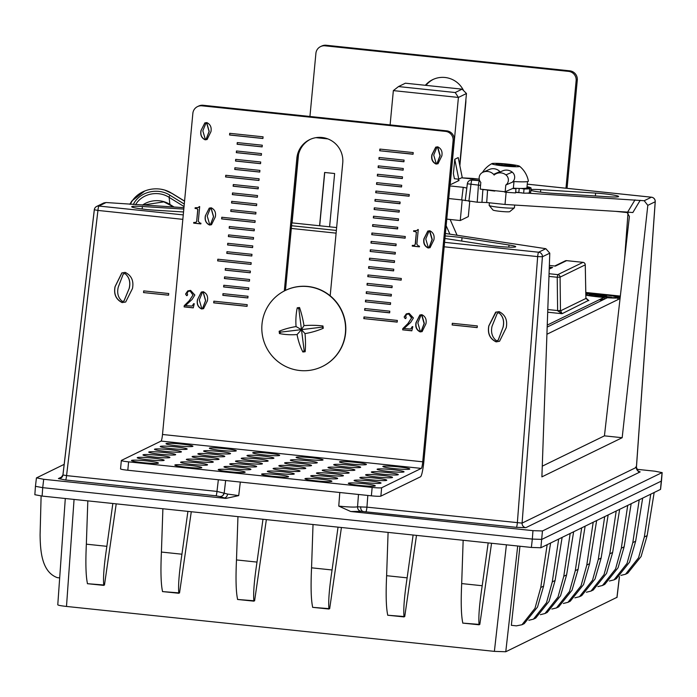 <?xml version="1.0" encoding="UTF-8"?>
<svg xmlns="http://www.w3.org/2000/svg" width="697" height="697" viewBox="0 0 697 697"><rect width="100%" height="100%" fill="white"/><g stroke="black" fill="none" stroke-linecap="round" stroke-linejoin="round"><path stroke-width="1.05" d="M142.493 205.084A21.99 18.706 173.9 0 1 163.708 201.616A21.99 18.706 173.9 0 1 169.885 204.43L169.127 197.364L184.052 206.556M130.391 204.326A26.521 22.557 173.9 0 1 144.732 191.004A26.521 22.557 173.9 0 1 161.12 189.244A26.521 22.557 173.9 0 1 164.431 189.985A26.521 22.557 173.9 0 1 171.819 193.348L184.557 201.198M169.083 197.338A1.69 0.619 -56.7 0 1 170.051 195.299L184.287 204.064M170.286 204.683A1.69 0.619 -56.7 0 1 169.981 204.674A1.69 0.619 -56.7 0 1 169.972 204.665A1.69 0.619 -56.7 0 1 169.85 204.404M171.828 193.357A16.205 5.924 -56.7 0 1 172.394 193.609A16.205 5.924 -56.7 0 1 172.447 193.644L164.509 190.011L161.12 189.244M547.18 327.085L607.322 297.75A19.028 1.516 5.4 0 0 619.79 297.697A19.028 1.516 5.4 0 0 619.825 297.68A19.028 1.516 5.4 0 0 608.063 294.979A19.028 1.516 5.4 0 0 585.82 293.393M546.918 334.255L620.051 298.586M620.339 296.086L585.802 292.461M585.855 295.127A19.028 1.516 -174.6 0 0 603.994 297.427L604.273 299.24M603.994 297.427L547.25 325.098M549.271 267.779L552.59 267.474L549.236 268.685M557.652 310.775L560.475 310.444L562.07 313.711L557.652 310.775L560.475 310.871L585.898 298.473A2.535 0.436 -1.8 0 0 585.924 298.412L585.924 298.412A2.535 0.436 -1.8 0 0 585.898 298.351M587.806 300.52L588.86 300.642L585.889 297.985M588.434 300.607L585.924 298.412L585.245 264.799A2.535 2.535 0 0 0 582.997 262.351L566.6 260.643L555.431 266.088L549.349 265.452M585.889 298.046L585.271 264.825M547.798 309.529L557.626 310.557L557.217 277.258L560.074 277.136L560.475 310.444M425.353 85.295A23.254 22.992 64 0 1 463.575 90.619M465.866 99.837A23.254 22.992 64 0 1 465.788 102.973L459.854 165.712M569.745 70.824A8.46 8.364 64 0 1 577.29 80.094L576.14 80.652A8.46 8.364 -116 0 0 568.586 71.382L569.745 70.824L326.187 45.253L325.037 45.81A8.46 8.364 -116 0 0 315.907 53.329L309.938 116.477M577.29 80.094L567.053 188.338M320.542 46.603L321.692 46.046A8.46 8.364 64 0 1 326.187 45.253M425.989 85.365A23.254 22.992 64 0 1 433.229 79.388M568.586 71.382L325.037 45.81M576.14 80.652L565.973 188.225M330.186 295.789L342.741 162.985A23.254 22.992 -116 0 0 309.607 139.67A23.254 22.992 -116 0 0 296.87 158.167L284.315 290.971M310.191 139.4A23.254 22.992 -116 0 0 298.02 157.6L285.465 290.396M322.345 478.107A13.531 1.08 5.4 0 0 337.662 478.482A13.531 1.08 5.4 0 0 326.03 476.304A13.531 1.08 5.4 0 0 310.714 475.929A13.531 1.08 5.4 0 0 322.345 478.107M328.095 475.302A13.531 1.08 5.4 0 0 343.412 475.676A13.531 1.08 5.4 0 0 331.781 473.498A13.531 1.08 5.4 0 0 316.464 473.124A13.531 1.08 5.4 0 0 328.095 475.302M333.854 472.488A13.531 1.08 5.4 0 0 349.162 472.871A13.531 1.08 5.4 0 0 337.531 470.693A13.531 1.08 5.4 0 0 322.223 470.318A13.531 1.08 5.4 0 0 333.854 472.488M339.605 469.682A13.531 1.08 5.4 0 0 354.921 470.066A13.531 1.08 5.4 0 0 343.29 467.887A13.531 1.08 5.4 0 0 327.973 467.513A13.531 1.08 5.4 0 0 339.605 469.682M345.355 466.877A13.531 1.08 5.4 0 0 360.671 467.251A13.531 1.08 5.4 0 0 349.04 465.082A13.531 1.08 5.4 0 0 333.724 464.707A13.531 1.08 5.4 0 0 345.355 466.877M351.114 464.071A13.531 1.08 5.4 0 0 366.422 464.446A13.531 1.08 5.4 0 0 354.79 462.277A13.531 1.08 5.4 0 0 339.483 461.902A13.531 1.08 5.4 0 0 351.114 464.071M365.716 482.655A13.531 1.08 5.4 0 0 381.032 483.03A13.531 1.08 5.4 0 0 369.401 480.86A13.531 1.08 5.4 0 0 354.085 480.486A13.531 1.08 5.4 0 0 365.716 482.655M371.475 479.85A13.531 1.08 5.4 0 0 386.783 480.224A13.531 1.08 5.4 0 0 375.152 478.055A13.531 1.08 5.4 0 0 359.844 477.68A13.531 1.08 5.4 0 0 371.475 479.85M258.613 457.772A13.531 1.08 5.4 0 0 273.921 458.147A13.531 1.08 5.4 0 0 262.299 455.977A13.531 1.08 5.4 0 0 246.982 455.603A13.531 1.08 5.4 0 0 258.613 457.772M264.363 454.967A13.531 1.08 5.4 0 0 279.68 455.341A13.531 1.08 5.4 0 0 268.049 453.172A13.531 1.08 5.4 0 0 252.732 452.797A13.531 1.08 5.4 0 0 264.363 454.967M278.974 473.551A13.531 1.08 5.4 0 0 294.282 473.925A13.531 1.08 5.4 0 0 282.651 471.756A13.531 1.08 5.4 0 0 267.343 471.381A13.531 1.08 5.4 0 0 278.974 473.551M284.724 470.745A13.531 1.08 5.4 0 0 300.041 471.12A13.531 1.08 5.4 0 0 288.41 468.95A13.531 1.08 5.4 0 0 273.093 468.576A13.531 1.08 5.4 0 0 284.724 470.745M290.475 467.94A13.531 1.08 5.4 0 0 305.791 468.314A13.531 1.08 5.4 0 0 294.16 466.145A13.531 1.08 5.4 0 0 278.852 465.77A13.531 1.08 5.4 0 0 290.475 467.94M296.234 465.134A13.531 1.08 5.4 0 0 311.542 465.509A13.531 1.08 5.4 0 0 299.91 463.339A13.531 1.08 5.4 0 0 284.603 462.965A13.531 1.08 5.4 0 0 296.234 465.134M301.984 462.329A13.531 1.08 5.4 0 0 317.301 462.703A13.531 1.08 5.4 0 0 305.669 460.534A13.531 1.08 5.4 0 0 290.353 460.159A13.531 1.08 5.4 0 0 301.984 462.329M307.734 459.523A13.531 1.08 5.4 0 0 323.051 459.898A13.531 1.08 5.4 0 0 311.42 457.729A13.531 1.08 5.4 0 0 296.112 457.345A13.531 1.08 5.4 0 0 307.734 459.523M197.983 461.641A13.531 1.08 5.4 0 0 213.291 462.015A13.531 1.08 5.4 0 0 201.66 459.837A13.531 1.08 5.4 0 0 186.352 459.462A13.531 1.08 5.4 0 0 197.983 461.641M192.233 464.446A13.531 1.08 5.4 0 0 207.54 464.821A13.531 1.08 5.4 0 0 195.909 462.642A13.531 1.08 5.4 0 0 180.601 462.268A13.531 1.08 5.4 0 0 192.233 464.446M177.622 445.862A13.531 1.08 5.4 0 0 192.93 446.237A13.531 1.08 5.4 0 0 181.307 444.067A13.531 1.08 5.4 0 0 165.991 443.684A13.531 1.08 5.4 0 0 177.622 445.862M171.871 448.668A13.531 1.08 5.4 0 0 187.179 449.042A13.531 1.08 5.4 0 0 175.548 446.873A13.531 1.08 5.4 0 0 160.24 446.489A13.531 1.08 5.4 0 0 171.871 448.668M166.113 451.473A13.531 1.08 5.4 0 0 181.429 451.848A13.531 1.08 5.4 0 0 169.798 449.678A13.531 1.08 5.4 0 0 154.481 449.304A13.531 1.08 5.4 0 0 166.113 451.473M160.362 454.278A13.531 1.08 5.4 0 0 175.67 454.653A13.531 1.08 5.4 0 0 164.048 452.484A13.531 1.08 5.4 0 0 148.731 452.109A13.531 1.08 5.4 0 0 160.362 454.278M154.612 457.084A13.531 1.08 5.4 0 0 169.92 457.459A13.531 1.08 5.4 0 0 158.289 455.289A13.531 1.08 5.4 0 0 142.981 454.914A13.531 1.08 5.4 0 0 154.612 457.084M148.853 459.889A13.531 1.08 5.4 0 0 164.17 460.264A13.531 1.08 5.4 0 0 152.538 458.095A13.531 1.08 5.4 0 0 137.222 457.72A13.531 1.08 5.4 0 0 148.853 459.889M203.733 458.826A13.531 1.08 5.4 0 0 219.05 459.21A13.531 1.08 5.4 0 0 207.418 457.032A13.531 1.08 5.4 0 0 192.102 456.657A13.531 1.08 5.4 0 0 203.733 458.826M209.483 456.021A13.531 1.08 5.4 0 0 224.8 456.404A13.531 1.08 5.4 0 0 213.169 454.226A13.531 1.08 5.4 0 0 197.861 453.852A13.531 1.08 5.4 0 0 209.483 456.021M215.242 453.216A13.531 1.08 5.4 0 0 230.55 453.59A13.531 1.08 5.4 0 0 218.919 451.421A13.531 1.08 5.4 0 0 203.611 451.046A13.531 1.08 5.4 0 0 215.242 453.216M220.993 450.41A13.531 1.08 5.4 0 0 236.309 450.785A13.531 1.08 5.4 0 0 224.678 448.615A13.531 1.08 5.4 0 0 209.361 448.241A13.531 1.08 5.4 0 0 220.993 450.41M235.603 468.994A13.531 1.08 5.4 0 0 250.911 469.369A13.531 1.08 5.4 0 0 239.28 467.199A13.531 1.08 5.4 0 0 223.972 466.824A13.531 1.08 5.4 0 0 235.603 468.994M241.354 466.188A13.531 1.08 5.4 0 0 256.67 466.563A13.531 1.08 5.4 0 0 245.039 464.394A13.531 1.08 5.4 0 0 229.722 464.019A13.531 1.08 5.4 0 0 241.354 466.188M247.104 463.383A13.531 1.08 5.4 0 0 262.421 463.758A13.531 1.08 5.4 0 0 250.789 461.588A13.531 1.08 5.4 0 0 235.473 461.214A13.531 1.08 5.4 0 0 247.104 463.383M252.863 460.578A13.531 1.08 5.4 0 0 268.171 460.952A13.531 1.08 5.4 0 0 256.54 458.783A13.531 1.08 5.4 0 0 241.232 458.408A13.531 1.08 5.4 0 0 252.863 460.578M359.966 485.461A13.531 1.08 5.4 0 0 375.274 485.835A13.531 1.08 5.4 0 0 363.642 483.666A13.531 1.08 5.4 0 0 348.334 483.291A13.531 1.08 5.4 0 0 359.966 485.461M316.595 480.913A13.531 1.08 5.4 0 0 331.903 481.287A13.531 1.08 5.4 0 0 320.272 479.118A13.531 1.08 5.4 0 0 304.964 478.734A13.531 1.08 5.4 0 0 316.595 480.913M273.224 476.356A13.531 1.08 5.4 0 0 288.532 476.731A13.531 1.08 5.4 0 0 276.901 474.561A13.531 1.08 5.4 0 0 261.593 474.187A13.531 1.08 5.4 0 0 273.224 476.356M229.844 471.799A13.531 1.08 5.4 0 0 245.161 472.174A13.531 1.08 5.4 0 0 233.53 470.005A13.531 1.08 5.4 0 0 218.213 469.63A13.531 1.08 5.4 0 0 229.844 471.799M186.474 467.251A13.531 1.08 5.4 0 0 201.79 467.626A13.531 1.08 5.4 0 0 190.159 465.457A13.531 1.08 5.4 0 0 174.842 465.073A13.531 1.08 5.4 0 0 186.474 467.251M394.485 468.628A13.531 1.08 5.4 0 0 409.792 469.003A13.531 1.08 5.4 0 0 398.161 466.833A13.531 1.08 5.4 0 0 382.853 466.459A13.531 1.08 5.4 0 0 394.485 468.628M388.726 471.433A13.531 1.08 5.4 0 0 404.042 471.808A13.531 1.08 5.4 0 0 392.411 469.639A13.531 1.08 5.4 0 0 377.103 469.264A13.531 1.08 5.4 0 0 388.726 471.433M382.975 474.239A13.531 1.08 5.4 0 0 398.292 474.613A13.531 1.08 5.4 0 0 386.661 472.444A13.531 1.08 5.4 0 0 371.344 472.069A13.531 1.08 5.4 0 0 382.975 474.239M377.225 477.044A13.531 1.08 5.4 0 0 392.533 477.419A13.531 1.08 5.4 0 0 380.902 475.249A13.531 1.08 5.4 0 0 365.594 474.875A13.531 1.08 5.4 0 0 377.225 477.044M143.103 462.695A13.531 1.08 5.4 0 0 158.419 463.069A13.531 1.08 5.4 0 0 146.788 460.9A13.531 1.08 5.4 0 0 131.472 460.525A13.531 1.08 5.4 0 0 143.103 462.695M209.57 225.053L211.479 224.722L215.329 216.889C216.148 212.568 214.772 209.536 211.208 207.802L209.222 208.133L205.362 215.843C204.543 220.226 205.946 223.293 209.57 225.053L211.54 224.695M247.217 304.676L213.857 301.174L213.691 302.855L247.06 306.358L247.217 304.676M248.01 296.286L222.988 293.655L222.831 295.336L247.853 297.959L248.01 296.286M248.803 287.887L223.781 285.265L223.624 286.946L248.646 289.569L248.803 287.887M205.179 139.827L207.087 139.505L210.938 131.672C211.749 127.351 210.381 124.319 206.809 122.576L204.831 122.907L200.971 130.627C200.152 135 201.555 138.067 205.179 139.827L207.148 139.47M199.69 206.591L198.157 207.593L195.134 207.758L195.064 208.455L196.859 208.647L197.765 209.614L196.667 221.202L195.962 222.395L193.749 222.448L193.679 223.145L200.858 223.903L200.928 223.197L199.969 223.101L198.296 221.35L199.69 206.591M187.798 290.893L185.69 294.003L186.613 295.633L187.615 294.761L187.092 292.967L188.312 291.346L190.159 291.058L192.964 295.023L189.366 300.599L184.235 305.695L184.121 306.907L193.261 307.865L194.254 303.726L193.67 303.665L192.163 306.061L185.411 305.626L192.154 299.405L194.838 295.014L190.595 290.396L187.746 290.919L185.568 294.056L186.613 295.633L187.179 295.554M201.642 308.98L203.55 308.649L207.392 300.825C208.211 296.495 206.835 293.472 203.271 291.729L201.285 292.06L197.434 299.771C196.615 304.153 198.018 307.22 201.642 308.98L203.602 308.623M263.083 136.821L229.722 133.319L229.566 134.991L262.926 138.494L263.083 136.821M262.29 145.211L237.268 142.58L237.111 144.262L262.133 146.893L262.29 145.211M261.497 153.601L236.475 150.979L236.318 152.652L261.34 155.283L261.497 153.601M260.704 162L235.682 159.369L235.525 161.051L260.547 163.673L260.704 162M259.911 170.39L234.889 167.759L234.732 169.441L259.754 172.072L259.911 170.39M259.118 178.78L225.75 175.278L225.593 176.96L258.962 180.462L259.118 178.78M258.326 187.179L233.303 184.548L233.138 186.23L258.169 188.852L258.326 187.179M257.533 195.569L232.51 192.938L232.345 194.62L257.367 197.251L257.533 195.569M256.74 203.96L231.718 201.337L231.552 203.01L256.574 205.641L256.74 203.96M255.947 212.358L230.925 209.727L230.759 211.409L255.782 214.031L255.947 212.358M255.146 220.749L221.785 217.246L221.629 218.919L254.989 222.43L255.146 220.749M254.353 229.139L229.33 226.516L229.174 228.189L254.196 230.82L254.353 229.139M253.56 237.538L228.538 234.906L228.381 236.588L253.403 239.21L253.56 237.538M252.767 245.928L227.745 243.297L227.588 244.978L252.61 247.601L252.767 245.928M251.974 254.318L226.952 251.695L226.795 253.368L251.817 255.999L251.974 254.318M251.181 262.708L217.821 259.206L217.664 260.887L251.025 264.39L251.181 262.708M250.389 271.107L225.366 268.476L225.209 270.157L250.232 272.78L250.389 271.107M249.596 279.497L224.573 276.875L224.417 278.547L249.439 281.179L249.596 279.497M414.593 230.803L416.719 230.541L418.252 229.54L416.858 244.298L418.531 246.05L419.489 246.146L419.42 246.851L412.241 246.093L412.31 245.396L414.523 245.344L415.229 244.15L416.327 232.563L415.421 231.596L413.626 231.404L413.696 230.707L414.593 230.803M429.77 230.742C433.334 232.484 434.71 235.516 433.891 239.838L430.04 247.67L428.141 248.001C424.508 246.241 423.105 243.175 423.924 238.792L427.784 231.082L429.77 230.742M402.796 328.635L407.928 323.547L411.526 317.971L408.721 314.007L406.874 314.295L405.654 315.915L406.177 317.71L405.175 318.581L404.129 317.004L406.307 313.868L409.156 313.345L413.399 317.963L410.716 322.354L403.972 328.575L410.725 329.01L412.232 326.614L412.816 326.675L411.822 330.814L402.683 329.855L402.796 328.635L407.928 323.547M405.741 318.503L405.175 318.581L404.129 317.004M201.991 105.822A8.46 8.364 -116 0 0 197.495 106.615L198.645 106.057A8.46 8.364 64 0 1 203.141 105.264L201.991 105.822L445.549 131.393L446.699 130.836A8.46 8.364 64 0 1 454.244 140.106L423.889 461.24A14.689 1.891 -84 0 1 420.509 476.792L380.858 496.133A8.46 0.671 -174.6 0 1 371.362 495.82L372.163 487.43A8.46 0.671 5.4 0 0 381.651 487.743L380.858 496.133M197.495 106.615A8.46 8.364 -116 0 0 192.86 113.341L162.506 434.484A6.229 0.802 -84 0 1 161.068 441.079L121.417 460.421A8.46 0.671 5.4 0 0 121.339 460.499A8.46 0.671 5.4 0 0 128.605 461.858L372.163 487.43M454.244 140.106L453.094 140.663L422.739 461.806A6.229 0.802 -84 0 1 421.302 468.401L381.651 487.743M453.094 140.663A8.46 8.364 -116 0 0 445.549 131.393M374.934 201.111L399.956 203.742L400.122 202.06L375.091 199.438L374.934 201.111L399.973 203.602M374.141 209.509L399.163 212.132L399.32 210.459L374.298 207.828L374.141 209.509L399.181 212.001M373.348 217.9L398.37 220.531L398.527 218.849L373.505 216.218L373.348 217.9L398.388 220.391M372.555 226.29L397.578 228.921L397.734 227.239L372.712 224.617L372.555 226.29L397.595 228.782M370.97 243.079L395.992 245.71L396.149 244.028L371.126 241.397L370.97 243.079L396.001 245.571M370.177 251.469L395.199 254.1L395.356 252.419L370.334 249.796L370.177 251.469L395.208 253.961M369.384 259.868L394.406 262.49L394.563 260.817L369.541 258.186L369.384 259.868L394.415 262.36M368.591 268.258L393.613 270.889L393.77 269.208L368.748 266.576L368.591 268.258L393.622 270.75M379.699 150.761L413.06 154.264L413.216 152.582L379.856 149.08L379.699 150.761L413.068 154.124M375.727 192.72L409.095 196.223L409.252 194.55L375.892 191.039L375.727 192.72L409.104 196.092M371.762 234.689L405.123 238.191L405.288 236.51L371.919 233.007L371.762 234.689L405.14 238.052M367.798 276.648L401.158 280.15L401.315 278.478L367.955 274.975L367.798 276.648L401.176 280.02M367.005 285.047L392.028 287.669L392.184 285.997L367.162 283.365L367.005 285.047L392.036 287.539M366.213 293.437L391.235 296.068L391.392 294.387L366.369 291.755L366.213 293.437L391.244 295.929M365.42 301.827L390.442 304.458L390.599 302.777L365.577 300.154L365.42 301.827L390.451 304.319M364.618 310.226L389.649 312.848L389.806 311.167L364.784 308.544L364.618 310.226L389.658 312.718M376.519 184.33L401.542 186.953L401.707 185.28L376.685 182.649L376.519 184.33L401.559 186.822M377.312 175.94L402.335 178.563L402.5 176.881L377.478 174.259L377.312 175.94L402.352 178.432M378.114 167.541L403.136 170.173L403.293 168.491L378.271 165.869L378.114 167.541L403.145 170.033M378.907 159.151L403.929 161.774L404.086 160.101L379.063 157.47L378.907 159.151L403.938 161.643M363.825 318.616L397.194 322.119L397.351 320.437L363.991 316.935L363.825 318.616L397.203 321.979M437.699 146.814C441.271 148.557 442.639 151.589 441.828 155.91L437.977 163.743L436.069 164.065C432.445 162.314 431.042 159.247 431.861 154.865L435.721 147.154L437.699 146.814M421.833 314.678C425.397 316.412 426.773 319.444 425.954 323.765L422.112 331.598L420.204 331.929C416.579 330.169 415.177 327.102 415.996 322.72L419.847 315.009L421.833 314.678M128.605 461.858L127.812 470.248L371.362 495.82M127.812 470.248A8.46 0.671 -174.6 0 1 120.546 468.889A8.46 0.671 -174.6 0 1 120.625 468.811M203.141 105.264L446.699 130.836M375.308 199.455L375.169 201.006M374.516 207.854L374.376 209.396M373.723 216.244L373.583 217.786M372.93 224.634L372.79 226.185M371.344 241.423L371.196 242.965M370.551 249.814L370.403 251.356M369.758 258.212L369.61 259.754M368.966 266.602L368.818 268.145M380.074 149.106L379.926 150.648M376.11 191.065L375.962 192.607M372.137 233.033L371.989 234.575M368.173 274.993L368.025 276.535M367.38 283.391L367.232 284.934M366.587 291.782L366.439 293.324M365.794 300.172L365.646 301.714M365.001 308.571L364.853 310.113M376.903 182.675L376.755 184.217M377.696 174.276L377.547 175.827M378.488 165.886L378.34 167.428M379.281 157.496L379.133 159.038M364.209 316.961L364.061 318.503M408.154 323.434L411.526 317.971M411.761 317.858L408.721 314.007M408.947 313.894L406.987 314.242M405.846 318.433L405.41 318.468M404.365 316.891L406.421 313.816M410.838 328.949L412.424 326.64M411.857 330.683L402.683 329.855M402.918 329.742L403.032 328.531M438.091 163.682L436.069 164.065M436.305 163.961C432.671 162.201 431.269 159.134 432.096 154.751L431.861 154.865M432.096 154.751L435.834 147.093M437.237 163.133L440.199 155.605L437.864 147.407L436.845 147.633M437.864 147.407L436.731 147.686L433.717 155.056L436.139 163.368L437.124 163.194L439.973 155.719L437.638 147.52M430.162 247.609L428.141 248.001M428.367 247.888C424.743 246.128 423.34 243.061 424.159 238.679L423.924 238.792M424.159 238.679L427.897 231.029M429.308 247.069L432.271 239.533L429.936 231.334L428.908 231.561M429.936 231.334L428.794 231.613L425.78 238.984L428.202 247.296L429.195 247.121L432.035 239.646L429.7 231.448M419.437 246.712L412.241 246.093M412.467 245.98L412.528 245.414M414.637 245.283L415.229 244.15M415.464 244.037L416.327 232.563M416.562 232.45L415.421 231.596M415.647 231.482L413.626 231.404M413.861 231.291L413.913 230.733M416.832 230.48L417.991 229.513M422.225 331.545L420.204 331.929M420.43 331.816C416.806 330.056 415.403 326.989 416.222 322.606L415.996 322.72M416.222 322.606L419.969 314.957M421.371 330.997L424.334 323.46L421.999 315.262L420.979 315.488M421.999 315.262L420.866 315.541L417.851 322.92L420.265 331.232L421.258 331.058L424.107 323.574L421.763 315.375M224.687 276.883L224.53 278.495L249.448 281.109M225.48 268.493L225.323 270.096L250.24 272.719M217.926 259.223L217.778 260.835L251.033 264.32M227.065 251.704L226.908 253.316L251.826 255.93M227.858 243.314L227.701 244.926L252.619 247.54M228.651 234.915L228.494 236.527L253.412 239.141M229.444 226.525L229.287 228.137L254.205 230.751M221.899 217.255L221.742 218.867L254.997 222.36M231.029 209.736L230.881 211.348L255.79 213.962M231.822 201.346L231.674 202.958L256.583 205.571M232.615 192.956L232.467 194.568L257.376 197.181M233.408 184.557L233.26 186.169L258.169 188.791M225.863 175.295L225.706 176.899L258.962 180.392M234.994 167.777L234.845 169.388L259.754 172.002M235.786 159.378L235.638 160.99L260.547 163.612M236.579 150.988L236.431 152.599L261.34 155.213M237.372 142.597L237.224 144.209L262.142 146.823M229.827 133.327L229.679 134.939L262.935 138.433M201.346 292.034L197.434 299.771M197.547 299.719C196.728 304.101 198.131 307.168 201.755 308.928M202.757 308.074L205.659 300.573L203.324 292.374L202.357 292.566M201.703 308.283L202.696 308.109L205.545 300.625L203.202 292.426L202.304 292.592L199.29 299.971L201.703 308.283M188.364 291.32L190.272 290.998L192.964 295.023M193.086 294.97L189.366 300.599M186.726 295.572L187.24 295.519M193.766 303.683L192.215 306.035M189.479 300.546L184.356 305.635L184.235 306.846L193.278 307.795M193.853 222.456L193.792 223.092L200.867 223.833M195.238 207.767L195.186 208.403L196.972 208.595L197.878 209.562L196.667 221.202M196.789 221.149L196.014 222.369M199.359 206.556L198.218 207.558M204.883 122.881L200.971 130.627M201.084 130.566C200.266 134.948 201.668 138.015 205.293 139.775M206.295 138.93L209.196 131.419L206.861 123.221L205.903 123.413M202.827 130.818L205.249 139.13L206.234 138.956L209.083 131.472L206.748 123.273L205.842 123.439L202.827 130.818M223.885 285.273L223.737 286.885L248.655 289.499M223.092 293.664L222.944 295.275L247.853 297.898M213.962 301.182L213.813 302.794L247.06 306.288M209.283 208.107L205.362 215.843M205.484 215.791C204.657 220.165 206.059 223.24 209.692 224.992M210.686 224.146L213.587 216.645L211.252 208.438L210.294 208.638M209.64 224.356L210.633 224.181L213.474 216.697L211.139 208.499L210.233 208.664L207.218 216.044L209.64 224.356M298.516 154.516L292.06 222.874M293.768 204.787L293.489 205.458M319.583 225.767L324.619 172.473L334.63 173.518L329.594 226.813M327.851 138.903L315.968 137.657M324.732 172.481L319.688 225.776M390.111 124.894L393.352 90.61L458.417 97.441L450.201 184.304M462.198 199.952L460.255 220.54L446.777 219.128M458.774 179.181L462.233 177.5L458.217 157.583L454.766 159.264L453.398 173.675L454.418 178.728L458.774 179.181L454.766 159.264M393.352 90.61L398.501 86.567L455.211 92.527L458.417 97.441L466.467 93.511L459.706 164.997M458.373 179.138L458.208 180.898M460.255 220.54L468.306 216.61L469.743 201.424M455.211 92.527L462.12 89.155L466.467 93.511M398.501 86.567L405.401 83.204L462.12 89.155M449.905 234.183L446.15 225.689M450.123 219.477L457.101 235.298M484.999 189.628L484.99 189.697A27.488 2.187 5.4 0 0 494.696 191.065L494.731 190.656M512.626 188.512A27.488 2.187 5.4 0 0 515.98 188.713L515.588 192.912A27.488 2.187 5.4 0 1 504.706 192.119L504.741 191.719M523.639 193.174L524.039 188.983A27.488 2.187 5.4 0 0 529.72 188.739L529.328 192.93A27.488 2.187 5.4 0 1 523.639 193.174L515.667 192.111M513.393 188.199L515.98 188.713M524.039 188.983L521.443 188.46M525.468 188.286L529.72 188.739M527.01 186.883L528.256 186.927A27.488 2.187 5.4 0 1 531.105 188.059L526.941 187.624M531.105 188.059L530.705 192.259L529.406 192.119M495.384 190.725L494.696 191.065M518.838 192.215L519.195 188.434M512.234 172.142L505.935 174.895A6.369 6.282 -113.6 0 1 505.804 185.053L512.103 182.3A6.369 6.282 -113.6 0 0 512.234 172.142A9.575 9.444 -113.6 0 0 502.615 170.878L496.316 173.623A9.575 9.444 -113.6 0 0 494.8 174.468A2.274 2.248 -113.6 0 0 494.138 175.078A2.274 2.248 -113.6 0 0 493.598 174.337A9.575 9.444 -113.6 0 0 482.603 172.42A6.369 6.282 -113.6 0 0 480.825 182.405L480.198 189.114L505.168 191.771L513.358 188.19A23.254 1.847 5.4 0 0 526.923 187.789L527.516 181.577M512.103 182.3L513.846 181.542M513.985 181.551L513.358 188.19M505.804 185.053L505.168 191.771M505.935 174.895A9.575 9.444 -113.6 0 0 496.316 173.623M500.202 171.932A2.274 2.248 -113.6 0 0 499.897 171.593L493.598 174.337M499.897 171.593A9.575 9.444 -113.6 0 0 489.338 169.467L483.038 172.22M509.803 211.6A8.46 0.671 -174.6 0 1 509.777 211.627A8.46 0.671 -174.6 0 1 509.734 211.653A8.46 0.671 -174.6 0 1 501.117 211.435A8.46 0.671 -174.6 0 1 492.997 210.041L489.189 205.476A12.685 1.011 5.4 0 0 501.378 207.558A12.685 1.011 5.4 0 0 514.299 207.898A12.685 1.011 5.4 0 0 514.369 207.854A12.685 1.011 5.4 0 0 514.421 207.776L514.674 205.049M519.518 166.208A13.957 1.106 -174.6 0 1 519.474 166.487A13.957 1.106 -174.6 0 1 503.887 165.973A13.957 1.106 -174.6 0 1 491.934 163.603A13.957 1.106 -174.6 0 1 491.951 163.595A13.957 1.106 -174.6 0 1 505.891 163.943A13.957 1.106 -174.6 0 1 519.518 166.208A25.057 25.057 0 0 1 528.396 181.115A24.099 1.917 -174.6 0 1 528.178 181.386A24.099 1.917 -174.6 0 1 513.009 181.49M499.749 165.093L515.344 166.052L511.685 164.98L502.049 163.969L496.081 164.03L499.749 165.093M501.918 165.32L502.049 163.969M511.581 166.086L511.685 164.98M219.633 496.499L216.009 495.802A4.226 0.549 96 0 0 216.976 491.411L227.588 494.068L238.714 495.602L225.915 498.416L219.633 496.499A4.226 4.208 -136.7 0 0 223.11 495.201L223.11 495.201A4.226 4.208 -136.7 0 0 224.199 492.979M638.548 471.25L640.177 471.904L525.869 527.655L516.381 527.333L361.273 511.371A4.226 4.13 73.7 0 1 357.544 506.815L366.936 507.155L522.088 523.107L636.396 467.356L635.577 467.068L636.396 467.356L655.197 201.755L647.818 205.354L644.202 200.727L651.416 197.207L527.263 184.174M444.947 238.47L488.693 245.239A16.911 1.342 5.4 0 0 506.301 247.026A16.911 1.342 5.4 0 0 515.702 246.703A16.911 1.342 5.4 0 0 509.028 244.987L462.033 237.721A16.911 1.342 5.4 0 0 454.174 236.719A16.911 1.342 5.4 0 0 445.183 235.978M530.879 190.412A16.911 1.342 5.4 0 0 544.601 192.616A16.911 1.342 5.4 0 0 553.052 193.33L607.915 196.754A16.911 1.342 5.4 0 0 618.605 196.51A16.911 1.342 5.4 0 0 595.621 193.086L540.75 189.662A16.911 1.342 5.4 0 0 530.966 189.567M122.21 302.611C115.972 299.536 113.576 294.221 115.04 286.676L121.818 272.945L125.146 272.379C131.506 275.489 133.946 280.874 132.474 288.506L125.678 302.028L122.332 302.55C116.103 299.501 113.698 294.195 115.118 286.641L121.949 272.884M143.704 290.893L143.538 292.574L168.561 295.206L168.726 293.524L143.704 290.893M452.309 323.295L477.332 325.926L477.166 327.607L452.144 324.976L452.309 323.295M506.231 327.747C507.704 320.167 505.316 314.791 499.078 311.637L495.637 312.23L488.797 325.917C487.395 333.497 489.843 338.812 496.133 341.87L499.549 341.277L506.231 327.747M487.586 190.107L486.698 202.522L477.21 202.208L461.675 199.9L463.244 187.319L466.833 188.042M482.882 189.401L481.958 202.365L482.864 189.723L483.396 189.453M64.176 464.35L36.436 477.924L35.442 486.314L42.709 487.665L42.116 496.072L531.375 547.441L532.325 539.077L42.709 487.665L43.702 479.283L225.915 498.416M36.514 477.846L43.702 479.283M542.458 530.966L662.15 472.549L661.479 481.026L541.813 539.391L532.325 539.077L532.961 530.652L542.458 530.966L540.872 547.755L660.486 489.416L662.072 472.627L654.884 471.189L636.77 469.29M361.273 511.371L350.748 511.52L532.961 530.652M183.808 209.083L142.397 206.495A16.911 1.342 5.4 0 0 131.707 206.739A16.911 1.342 5.4 0 0 154.699 210.172L183.538 211.966M291.851 222.857L336.634 227.553M183.947 207.671L106.11 202.531L98.896 206.042L183.259 214.903M444.581 242.338L538.633 252.218L545.847 248.698L445.418 233.486M545.847 248.698L549.785 253.168L541.891 476.87L622.177 437.716L647.818 205.354M526.976 193.13L644.202 200.727M626.83 212.054L629.4 216.436L604.438 435.852L622.177 437.716M542.266 466.171L604.438 435.852M182.841 219.346L97.937 210.433A4.226 0.549 96 0 1 98.896 206.042A4.226 4.182 -116 0 0 96.648 206.443L103.879 202.914L106.11 202.531M450.07 184.296L451.037 184.391L459.088 180.471L458.26 180.384M506.127 192.241L505.011 204.448L627.64 212.106L635.002 199.873M515.632 192.416L521.757 192.799M486.698 202.522L505.011 204.448M480.547 185.376L467.33 183.764L465.23 200.658L467.365 183.799M448.72 198.54L461.675 199.9M640.194 200.309L632.841 212.541L627.64 212.106M449.913 185.925L463.244 187.319M482.864 189.723L484.99 189.671M350.748 511.52L338.759 506.1C348.422 507.094 354.686 507.329 357.544 506.815L358.485 494.469M42.116 496.072L34.85 494.713L35.442 486.314M540.872 547.755L531.375 547.441M547.171 544.679L540.767 587.493L543.599 586.116L537.535 607.026L524.222 623.649L521.957 624.756L534.991 608.298L540.767 587.493M550.621 542.989L543.599 586.116M521.948 624.756L516.399 625.854L511.345 625.322L519.953 546.239M616.941 597.338L505.769 651.747L494.382 651.373L506.405 544.819M74.065 499.427L66.494 606.442L494.382 651.373M491.559 543.259L479.806 624.451L462.73 623.101L479.109 624.791C478.334 617.542 479.362 604.526 482.202 585.733L488.179 542.902M416.492 535.374L404.739 616.575L387.663 615.224L404.042 616.915C403.267 609.666 404.295 596.641 407.135 577.848L413.112 535.017M341.425 527.49L329.672 608.69L312.596 607.34L328.975 609.03C328.2 601.781 329.228 588.756 332.068 569.972L338.045 527.141M266.359 519.613L254.605 600.814L237.529 599.464L253.908 601.154C253.133 593.896 254.161 580.88 257.001 562.087L262.978 519.256M191.283 511.729L179.538 592.929L162.462 591.579L178.841 593.269C178.066 586.02 179.094 572.995 181.934 554.211L187.911 511.371M116.216 503.853L104.472 585.044L87.395 583.694L103.775 585.384C102.999 578.135 104.027 565.119 106.868 546.326L112.844 503.495M66.494 606.442C60.543 605.771 57.668 605.196 57.868 604.717M650.728 494.173L644.324 536.986L647.156 535.61L641.092 556.52L627.779 573.143L625.505 574.258L638.548 557.792L644.324 536.986M654.178 492.491L647.156 535.61M620.905 575.391L625.505 574.258M639.219 499.784L632.815 542.597L635.647 541.221L629.583 562.13L616.27 578.763L614.005 579.869L627.039 563.411L632.815 542.597M642.678 498.102L635.647 541.221M609.405 581.01L614.005 579.869M627.718 505.395L621.306 548.217L624.137 546.831L618.073 567.741L604.769 584.374L602.496 585.48L615.538 569.022L621.306 548.217M631.168 503.713L624.137 546.831M597.895 586.621L602.496 585.48M616.209 511.006L609.805 553.827L612.637 552.442L606.573 573.361L593.26 589.984L590.986 591.091L604.029 574.633L609.805 553.827M619.659 509.324L612.637 552.442M586.386 592.232L590.986 591.091M604.7 516.616L598.296 559.438L601.128 558.053L595.064 578.972L581.751 595.595L579.486 596.702L592.52 580.244L598.296 559.438M608.159 514.935L601.128 558.053M574.886 597.843L579.486 596.702M593.199 522.227L586.796 565.049L589.618 563.664L583.555 584.583L570.251 601.206L567.977 602.313L581.019 585.855L586.796 565.049M596.649 520.546L589.618 563.664M563.376 603.454L567.977 602.313M581.69 527.838L575.286 570.66L578.118 569.283L572.054 590.193L558.741 606.817L556.467 607.923L569.51 591.465L575.286 570.66M585.14 526.157L578.118 569.283M551.867 609.065L556.467 607.923M570.181 533.458L563.777 576.271L566.609 574.894L560.545 595.804L547.232 612.428L544.967 613.534L558.001 597.076L563.777 576.271M573.64 531.767L566.609 574.894M540.367 614.676L544.967 613.534M558.68 539.069L552.277 581.882L555.1 580.505L549.044 601.415L535.732 618.039L533.458 619.145L546.5 602.687L552.277 581.882M562.13 537.378L555.1 580.505M528.857 620.286L533.458 619.145M463.156 540.271L461.684 583.581L482.202 585.733M462.825 623.083C461.196 615.773 460.813 602.609 461.684 583.581M388.09 532.395L386.617 575.696L407.135 577.848M387.759 615.207C386.129 607.897 385.746 594.724 386.617 575.696M313.023 524.51L311.55 567.82L332.068 569.972M312.692 607.322C311.054 600.012 310.679 586.848 311.55 567.82M237.956 516.634L236.483 559.935L257.001 562.087M237.625 599.437C235.987 592.136 235.612 578.963 236.483 559.935M162.889 508.749L161.416 552.05L181.934 554.211M162.558 591.561C160.92 584.252 160.545 571.078 161.416 552.05M87.822 500.864L86.35 544.174L106.868 546.326M87.491 583.677C85.853 576.367 85.47 563.202 86.35 544.174M41.114 495.959L40.086 534.93C40.356 549.75 41.228 571.819 57.346 577.656L59.681 577.9M224.216 492.814L225.645 480.521M216.009 495.802L65.596 480.006A4.226 0.549 96 0 0 66.564 475.615L62.922 474.953L94.304 209.745L97.937 210.433L66.564 475.615L216.976 491.411L218.353 479.754M472.331 178.406L461.553 177.831M640.177 471.904A4.226 4.182 64 0 1 636.396 467.356M525.869 527.655A4.226 4.182 64 0 1 522.088 523.107L542.414 256.757A4.226 4.182 -116 0 0 538.633 252.218A4.226 0.549 96 0 0 537.666 256.601L444.163 246.79M516.381 527.333A4.226 0.549 96 0 0 517.348 522.95L537.666 256.601L542.414 256.757L549.785 253.168M365.969 511.546A4.226 0.549 96 0 0 366.936 507.155L367.824 495.445M65.596 480.006L58.409 478.569A4.226 4.182 -116 0 0 60.656 478.177L60.656 478.177A4.226 4.182 -116 0 0 62.957 475.006M452.144 324.976L452.397 323.303M477.175 327.555L452.24 324.933M488.797 325.917L488.876 325.882C487.517 333.48 489.974 338.794 496.264 341.809L499.566 341.269M496.064 312.038L488.876 325.882M502.99 327.407L498.102 340.328L496.255 340.65C492.117 337.121 490.714 332.321 492.038 326.257L497.344 313.153L498.956 312.866C503.112 316.394 504.454 321.247 502.99 327.407L498.163 340.293M498.956 312.866L499 312.84C503.164 316.368 504.523 321.204 503.068 327.372M497.37 313.145L499 312.84M143.538 292.574L168.561 295.153M143.782 290.902L143.626 292.531M125.713 302.01L122.332 302.55M118.281 287.016C116.8 293.149 118.15 297.941 122.332 301.383L123.909 301.095L129.311 288.131C130.688 281.989 129.276 277.145 125.077 273.581L123.299 273.912L118.281 287.016M123.979 301.069L129.311 288.131M129.224 288.166C130.627 282.024 129.224 277.171 125.033 273.607L125.077 273.581M125.033 273.607L123.299 273.912M661.488 480.852L660.564 489.338M479.667 180.593L472.444 179.835A4.226 0.549 -84 0 1 472.488 179.826A4.226 4.226 0 0 0 470.187 180.235L469.673 180.488A4.226 4.226 0 0 0 467.33 183.764L467.373 183.738A4.226 4.182 64 0 1 471.921 180.087L479.719 180.715M298.36 286.65A42.282 41.803 -116 0 0 285.169 290.536A42.282 41.803 -116 0 0 263.597 340.363A42.282 41.803 -116 0 0 309.05 370.438A42.282 41.803 -116 0 0 322.241 366.552A42.282 41.803 -116 0 0 343.813 316.726A42.282 41.803 -116 0 0 298.36 286.65M304.023 351.872A49.513 26.582 167.9 0 1 302.881 351.994A44.869 27.741 -95.1 0 1 297.07 334.569A44.869 24.081 167.9 0 1 279.436 333.549A49.513 30.616 -95.1 0 1 279.148 331.249A44.869 20.265 -2.7 0 1 296.051 326.571A44.869 27.741 -95.1 0 1 297.244 307.804A49.513 22.365 -2.7 0 1 298.386 307.656A49.513 22.365 -2.7 0 1 299.527 307.525A44.869 16.615 81.6 0 1 303.988 325.612A44.869 20.265 -2.7 0 1 322.972 325.978A49.513 18.331 81.6 0 1 323.269 328.278A44.869 24.081 167.9 0 1 305.007 333.619A44.869 16.615 81.6 0 1 305.164 351.724A49.513 26.582 167.9 0 1 304.023 351.872M322.354 366.491A42.282 41.803 -116 0 0 322.476 366.439A42.282 41.803 -116 0 0 344.039 316.612A42.282 41.803 -116 0 0 298.595 286.537A42.282 41.803 -116 0 0 285.395 290.422A42.282 41.803 -116 0 0 285.282 290.483M305.164 351.724L304.153 350.574L301.479 329.629L322.258 327.128L323.269 328.278M279.436 333.549L280.708 332.129L301.479 329.629L305.007 333.619M304.153 350.574L302.881 351.994M297.244 307.804L298.813 308.684L301.479 329.629L297.07 334.569M280.708 332.129L279.148 331.249M303.988 325.612L301.479 329.629L296.051 326.571M298.813 308.684L299.527 307.525M322.258 327.128L322.972 325.978M603.707 295.877L606.904 295.441L602.931 294.962L599.734 295.389L589.2 294.465L598.34 295.58L595.142 296.016L599.115 296.495L602.313 296.068L611.452 297.183L603.593 296.216M598.453 296.417L598.34 295.58M599.751 296.408L599.734 295.389M602.949 296.138L602.931 294.962M135.61 204.648A21.99 18.706 173.9 0 1 162.95 194.541A21.99 18.706 173.9 0 1 169.127 197.364M133.31 204.509A23.681 20.143 173.9 0 1 163.446 192.285A23.681 20.143 173.9 0 1 170.068 195.308M169.885 204.43L174.145 207.053M588.198 300.573L562.07 313.711L547.703 312.204M585.245 264.86L560.074 277.136A2.535 2.509 64 0 0 557.8 274.635L582.971 262.36A2.535 2.509 -116 0 1 585.245 264.86M549.288 267.125L552.59 267.474L549.219 269.112M549.062 273.721L557.8 274.635L557.217 277.258L548.966 276.395M566.652 260.643L566.6 260.643A2.535 2.509 -116 0 0 565.25 260.878L554.734 266.01M298.02 157.6L296.87 158.167M162.506 434.484L422.739 461.806M161.068 441.079L421.302 468.401M227.588 494.068A4.226 3.337 -78.7 0 1 223.85 498.033M362.849 511.319A4.226 2.57 91.9 0 1 360.697 506.736M462.033 237.721L461.719 241.066M540.75 189.662L540.515 192.145M470.187 180.235A4.226 4.182 64 0 1 472.444 179.835L471.921 180.087A4.226 0.549 -84 0 0 470.963 184.452L468.863 201.337M477.21 202.208L478.43 185.236A4.226 0.549 -84 0 1 479.388 180.871A4.226 4.182 64 0 1 479.824 180.941M58.409 478.569L62.329 476.661M336.111 233.147L291.32 228.442M142.397 206.495L142.162 208.987M509.028 244.987L508.819 247.139M62.965 474.901L94.33 209.78M624.59 258.753L628.023 212.777M627.858 212.637L615.582 211.348M595.621 193.086L595.343 195.97M470.893 178.632L479.231 179.12L472.244 178.397A2.535 2.509 -116 0 0 470.998 178.589A2.535 2.509 64 0 1 472 178.519M291.581 225.723L336.363 230.428M338.759 506.1L339.796 492.5M240.317 482.063L238.714 495.602M616.923 597.538L619.38 576.75M517.705 546.004L505.769 651.747M94.339 209.719L94.304 209.745A4.226 4.226 0 0 1 96.648 206.443A4.226 4.182 -116 0 0 94.339 209.719M651.503 197.216A4.226 0.549 96 0 0 651.46 197.199A4.226 0.549 96 0 0 651.416 197.207A4.226 4.182 -116 0 1 655.197 201.755L655.206 201.651M479.658 180.584L472.488 179.826A4.226 0.549 -84 0 1 472.531 179.843M585.846 294.578A15.648 1.246 5.4 0 0 600.161 296.896A15.648 1.246 5.4 0 0 615.721 297.523A15.648 1.246 5.4 0 0 606.172 295.031A15.648 1.246 5.4 0 0 586.325 293.934A15.648 1.246 5.4 0 0 585.837 294.021M599.159 299.78A16.545 1.316 5.4 0 0 602.522 300.093M600.64 299.057A16.911 1.342 5.4 0 0 604.046 299.353M604.177 298.621A16.911 1.342 5.4 0 0 605.362 298.708M173.814 207.035L163.83 201.869L142.807 205.101M144.732 191.004L131.829 201.015L129.834 204.291M172.394 193.609L184.566 201.102M565.25 260.878A2.535 2.535 0 0 1 566.626 260.634L582.997 262.351M555.056 266.045L549.349 265.444M121.339 460.499L120.546 468.889M489.155 205.388L489.399 202.81M491.934 163.603A25.057 25.057 0 0 0 482.463 172.49M509.777 211.627L514.369 207.854M638.121 471.198L638.879 471.372C638.809 472.479 637.999 471.128 636.439 467.33L655.241 201.703A4.226 4.226 0 0 0 651.46 197.199L527.272 184.156M223.11 495.201L224.181 492.892M60.656 478.177L62.93 474.953M470.649 178.754L461.571 177.822M619.467 576.68L617.011 597.442M57.773 604.822L65.3 498.503M617.742 298.577C618.901 297.645 617.072 296.756 612.254 295.911C602.025 294.308 593.286 293.655 586.038 293.934L585.828 293.968"/></g></svg>
